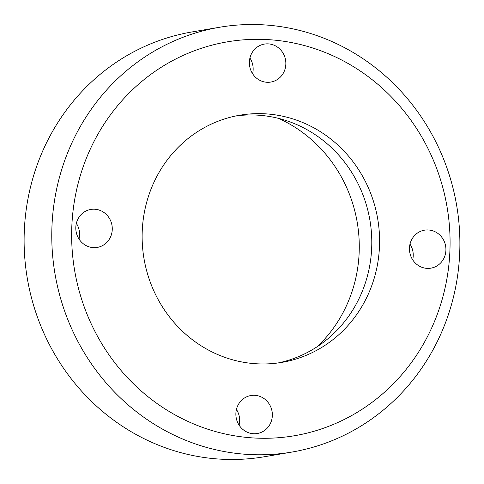 <?xml version="1.0" encoding="UTF-8"?>
<svg xmlns="http://www.w3.org/2000/svg" width="484" height="484" viewBox="0 0 484 484"><rect width="100%" height="100%" fill="white"/><g stroke="black" fill="none" stroke-linecap="round" stroke-linejoin="round"><path stroke-width="0.73" d="M412.041 238.969A19.263 18.21 -99.6 0 1 424.456 230.178A19.263 18.21 -99.6 0 1 442.697 238.539A19.263 18.21 -99.6 0 1 443.326 259.363A19.263 18.21 -99.6 0 1 430.905 268.154A19.263 18.21 -99.6 0 1 412.671 259.793A19.263 18.21 -99.6 0 1 412.041 238.969M410.002 244.087A19.263 18.21 -99.6 0 1 412.671 259.799M291.906 452.068L264.246 456.769A215.459 203.722 -99.6 0 1 123.178 426.749A215.459 203.722 -99.6 0 1 27.455 201.634A215.459 203.722 -99.6 0 1 192.094 31.932L219.754 27.231A215.459 203.722 -99.6 0 1 360.822 57.251A215.459 203.722 -99.6 0 1 456.545 282.366A215.459 203.722 -99.6 0 1 291.906 452.068A215.459 203.722 -99.6 0 1 150.839 422.048A215.459 203.722 -99.6 0 1 55.115 196.94A215.459 203.722 -99.6 0 1 219.754 27.231M249.932 57.995A19.263 18.21 -99.6 0 1 252.6 73.713M76.357 223.342A19.263 18.21 -99.6 0 1 79.025 239.06M236.428 409.434A19.263 18.21 -99.6 0 1 239.096 425.152M163.507 407.927A199.789 188.905 -99.6 0 1 98.609 133.009A199.789 188.905 -99.6 0 1 358.214 69.666A199.789 188.905 -99.6 0 1 423.113 344.584A199.789 188.905 -99.6 0 1 163.507 407.927M235.986 115.936A125.356 118.532 -99.6 0 1 314.152 133.995A125.356 118.532 -99.6 0 1 370.187 262.921A125.356 118.532 -99.6 0 1 277.943 362.982M321.945 132.677A125.356 118.532 -99.6 0 1 377.641 263.647A125.356 118.532 -99.6 0 1 281.851 362.383A125.356 118.532 -99.6 0 1 199.777 344.923A125.356 118.532 -99.6 0 1 144.081 213.946A125.356 118.532 -99.6 0 1 239.87 115.21A125.356 118.532 -99.6 0 1 321.945 132.677M278.56 118.386A137.111 129.639 -99.6 0 1 296.238 128.066A137.111 129.639 -99.6 0 1 317.322 346.611M258.226 79.388A19.263 18.21 -99.6 0 1 249.665 59.26A19.263 18.21 -99.6 0 1 264.385 44.086A19.263 18.21 -99.6 0 1 276.999 46.773A19.263 18.21 -99.6 0 1 285.554 66.895A19.263 18.21 -99.6 0 1 270.834 82.068A19.263 18.21 -99.6 0 1 258.226 79.388M109.68 238.624A19.263 18.21 -99.6 0 1 97.266 247.415A19.263 18.21 -99.6 0 1 79.025 239.054A19.263 18.21 -99.6 0 1 78.396 218.23A19.263 18.21 -99.6 0 1 90.817 209.439A19.263 18.21 -99.6 0 1 109.051 217.8A19.263 18.21 -99.6 0 1 109.68 238.624M263.496 398.211A19.263 18.21 -99.6 0 1 272.056 418.333A19.263 18.21 -99.6 0 1 257.337 433.507A19.263 18.21 -99.6 0 1 244.722 430.82A19.263 18.21 -99.6 0 1 236.168 410.698A19.263 18.21 -99.6 0 1 250.887 395.525A19.263 18.21 -99.6 0 1 263.496 398.211"/></g></svg>
